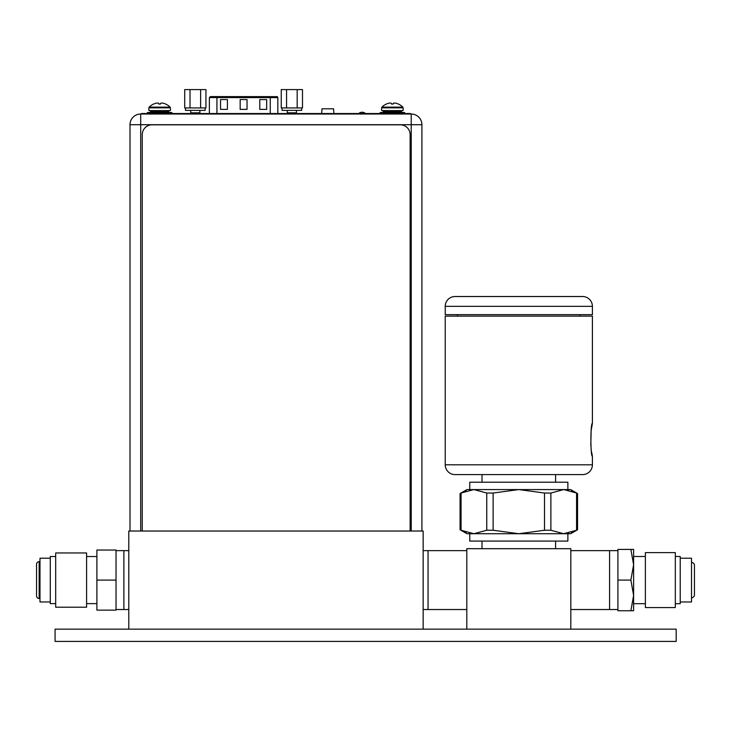 <?xml version="1.0" encoding="UTF-8"?>
<svg xmlns="http://www.w3.org/2000/svg" width="731" height="731" viewBox="0 0 731 731"><rect width="100%" height="100%" fill="white"/><g stroke="black" fill="none" stroke-linecap="round" stroke-linejoin="round"><path stroke-width="1.1" d="M676.184 629.144L55.081 629.144L55.081 641.416L676.184 641.416L676.184 629.144M163.671 641.416L161.514 641.416M158.664 641.416L155.264 641.416M151.491 641.416L131.352 641.416M119.18 641.416L121.337 641.416M124.188 641.416L127.587 641.416M423.148 629.144L423.148 531.026L128.784 531.026L128.784 629.144M423.148 550.653L428.055 550.653L428.055 609.526L423.148 609.526M128.784 550.653L123.877 550.653L123.877 609.526L128.784 609.526M116.028 550.653L123.877 550.653L123.877 609.526L116.028 609.526M116.028 580.085L116.028 550.041L96.894 550.041L96.894 580.085L116.028 580.085L116.028 610.138L96.894 610.138L96.894 580.085M96.894 603.632L86.596 603.632M96.894 556.538L86.596 556.538M86.596 552.965L86.596 607.205L55.684 607.205L55.684 552.965L86.596 552.965M55.684 556.538L50.284 556.538L50.284 603.632L55.684 603.632M50.284 558.21L39.986 558.21L39.986 601.969L50.284 601.969M39.986 598.488L39.154 598.488A2.604 2.604 0 0 1 36.55 595.884L36.55 564.286A2.604 2.604 0 0 1 39.154 561.691L39.154 598.488M39.986 561.691L39.154 561.691M141.586 114.018L141.586 113.524L144.528 113.524L144.528 114.018L140.708 114.018L411.224 114.018A10.691 10.691 0 0 1 421.915 124.709L421.915 531.026M411.224 114.018L411.224 124.709L421.915 124.709A10.691 10.691 0 0 0 411.224 114.018L144.528 114.018M140.708 114.018A10.691 10.691 0 0 0 130.008 124.709A10.691 10.691 0 0 1 140.708 114.018L140.708 531.026M411.224 531.026L411.224 124.709L130.008 124.709L130.008 531.026M333.884 113.524L333.564 108.809L321.987 108.809L321.658 113.524M277.817 113.524L277.826 97.616A0.978 0.978 0 0 0 276.848 96.629L210.848 96.593M210.446 96.593L216.933 96.602L216.933 97.579L277.826 97.616M259.788 99.562L266.66 99.571L266.66 109.385L259.788 109.376L259.788 99.562M220.543 99.544L227.414 99.553L227.405 109.358L220.543 109.358L220.543 99.544M240.17 99.553L247.032 99.562L247.032 109.367L240.161 109.367L240.17 99.553M190.014 89.584L184.696 89.584L184.696 107.932L190.014 107.932L190.014 89.584L200.632 89.584L200.632 107.932L190.014 107.932M200.632 107.932L205.941 107.932L205.941 89.584L200.632 89.584M205.137 107.932L205.137 110.381L185.51 110.381L185.51 107.932M190.754 110.381L190.754 112.839L199.883 112.839L200.449 113.524M199.883 110.381L199.883 112.839M190.754 112.839L190.188 113.524M286.561 89.584L281.243 89.584L281.243 107.932L286.561 107.932L286.561 89.584L297.179 89.584L297.179 107.932L286.561 107.932M297.179 107.932L302.488 107.932L302.488 89.584L297.179 89.584M301.684 107.932L301.684 110.381L282.056 110.381L282.056 107.932M287.31 110.381L287.31 112.839L296.43 112.839L296.996 113.524M296.43 110.381L296.43 112.839M287.31 112.839L286.735 113.524M144.528 113.524L410.438 113.524L410.438 114.018M165.617 104.04L165.617 104.04A14.602 14.602 0 0 1 170.113 107.146A0.978 0.978 0 0 1 170.387 107.832L170.387 110.582L148.896 110.582L148.896 107.832A0.978 0.978 0 0 1 149.179 107.146A14.602 14.602 0 0 1 153.656 104.012L153.674 104.04M165.553 104.012A14.574 14.574 0 0 0 163.762 103.354A14.318 12.4 90 0 0 161.743 103.034A14.318 7.164 90 0 0 160.573 103.354L160.573 104.012L158.709 104.04L158.709 103.354A14.318 7.164 -90 0 0 157.54 103.034A14.318 12.4 -90 0 0 155.52 103.354A14.574 14.574 0 0 0 153.729 104.012M149.681 112.547A0.786 0.786 0 0 0 150.467 111.761L150.467 111.368A0.786 0.786 0 0 1 151.253 110.582M169.601 112.547A0.786 0.786 0 0 1 168.815 111.761L168.815 111.368A0.786 0.786 0 0 0 168.029 110.582M171.904 113.524L171.904 112.547L147.379 112.547L147.379 113.524M398.358 104.04L398.358 104.04A14.602 14.602 0 0 1 402.854 107.146A0.978 0.978 0 0 1 403.128 107.832L403.128 110.582L381.637 110.582L381.637 107.832A0.978 0.978 0 0 1 381.92 107.146A14.602 14.602 0 0 1 386.397 104.012L386.416 104.04M398.294 104.012A14.574 14.574 0 0 0 396.504 103.354A14.318 12.4 90 0 0 394.484 103.034A14.318 7.164 90 0 0 393.315 103.354L393.315 104.012L391.46 104.04L391.45 103.354A14.318 7.164 -90 0 0 390.29 103.034A14.318 12.4 -90 0 0 388.262 103.354A14.574 14.574 0 0 0 386.471 104.012M382.423 112.547A0.786 0.786 0 0 0 383.208 111.761L383.208 111.368A0.786 0.786 0 0 1 383.994 110.582M402.342 112.547A0.786 0.786 0 0 1 401.557 111.761L401.557 111.368A0.786 0.786 0 0 0 400.771 110.582M404.654 113.524L404.654 112.547L380.12 112.547L380.12 113.524M410.128 531.026L410.128 134.623A9.814 9.814 0 0 0 400.314 124.809L152.075 124.809A9.814 9.814 0 0 0 142.262 134.623L142.262 531.026M570.82 629.144L570.82 548.689L466.807 548.689L466.807 629.144M466.807 550.653L428.055 550.653L428.055 609.526L466.807 609.526M570.82 550.653L609.572 550.653L609.572 609.526L609.572 550.653L617.914 550.653M555.606 548.689L555.606 541.086M482.021 548.689L482.021 541.086M563.72 533.721L567.877 533.721L567.877 541.086L469.75 541.086L469.75 533.721L473.907 533.721L466.954 533.721L460.073 529.756L460.073 493.544L466.954 489.569L563.72 489.569L576.567 493.041C577.883 493.717 577.883 493.717 576.567 493.041L576.567 530.249C577.883 529.582 577.883 529.582 576.567 530.249L563.72 533.721L570.673 533.721L577.554 529.756L577.554 493.544L570.673 489.569L563.72 489.569L550.882 493.041L550.882 530.249L563.72 533.721L518.818 533.721L544.504 530.249L550.882 530.249M473.907 533.721L518.818 533.721L493.123 530.249L486.745 530.249L473.907 533.721L461.06 530.249C459.744 529.582 459.744 529.582 461.06 530.249L461.06 493.041L473.907 489.569L486.745 493.041L493.123 493.041L518.818 489.569L544.504 493.041L550.882 493.041M572.647 532.004L571.496 532.406M568.672 533.182L566.817 533.511M572.647 491.296L571.496 490.885M568.672 490.108L566.817 489.788M461.06 493.041C459.744 493.717 459.744 493.717 461.06 493.041M466.131 532.406L463.929 531.592M466.131 490.885L463.929 491.707M473.907 489.569L469.75 489.569L469.75 482.213L567.877 482.213L567.877 489.569L563.72 489.569M482.021 482.213L482.021 474.611M555.606 482.213L555.606 474.611M590.803 445.691L591.151 430.55L592.402 423.395L592.402 316.139L445.225 316.139L445.225 464.797A9.814 9.814 0 0 0 455.038 474.611L582.589 474.611A9.814 9.814 0 0 0 592.402 464.797L592.402 456.153L591.553 451.785M445.225 306.335L445.225 314.668L592.402 314.668L592.402 306.335A9.814 9.814 0 0 0 582.589 296.521L455.038 296.521A9.814 9.814 0 0 0 445.225 306.335L592.402 306.335M591.278 449.94L591.023 447.966M592.402 456.153C590.401 457.149 590.401 422.399 592.402 423.395M580.14 314.668L580.14 316.139M457.487 314.668L457.487 316.139M630.88 610.75L633.613 595.418L633.613 610.75L617.914 610.75L617.914 549.429L633.613 549.429L633.613 595.418L630.88 580.085L633.613 564.752L630.88 549.429M617.914 609.526L570.82 609.526M691.508 562.422A2.942 2.942 0 0 1 694.45 565.374L694.45 594.806A2.942 2.942 0 0 1 691.508 597.748M680.223 601.969L691.508 601.969L691.508 558.21L680.223 558.21M675.316 603.687L680.223 603.687L680.223 556.492L675.316 556.492M675.316 607.562L675.316 552.618L645.391 552.618L645.391 607.562L675.316 607.562M630.88 580.085L617.914 580.085M216.924 113.524L216.933 97.579L209.377 97.579L209.368 113.524M270.269 96.629L270.26 113.524M407.496 113.524L407.496 114.018M170.387 107.832L148.896 107.832M170.113 107.146L149.179 107.146M168.815 111.368L150.467 111.368M168.815 111.761L150.467 111.761M403.128 107.832L381.637 107.832M402.854 107.146L381.92 107.146M401.557 111.368L383.208 111.368M401.557 111.761L383.208 111.761M544.504 493.041L544.504 530.249M493.123 493.041L493.123 530.249M486.745 493.041L486.745 530.249M445.225 464.797L592.402 464.797M365.527 113.524A5.199 5.199 0 0 0 358.702 113.524M209.377 97.579L210.364 96.593M633.613 603.687L645.391 603.687M633.613 556.492L645.391 556.492"/></g></svg>
